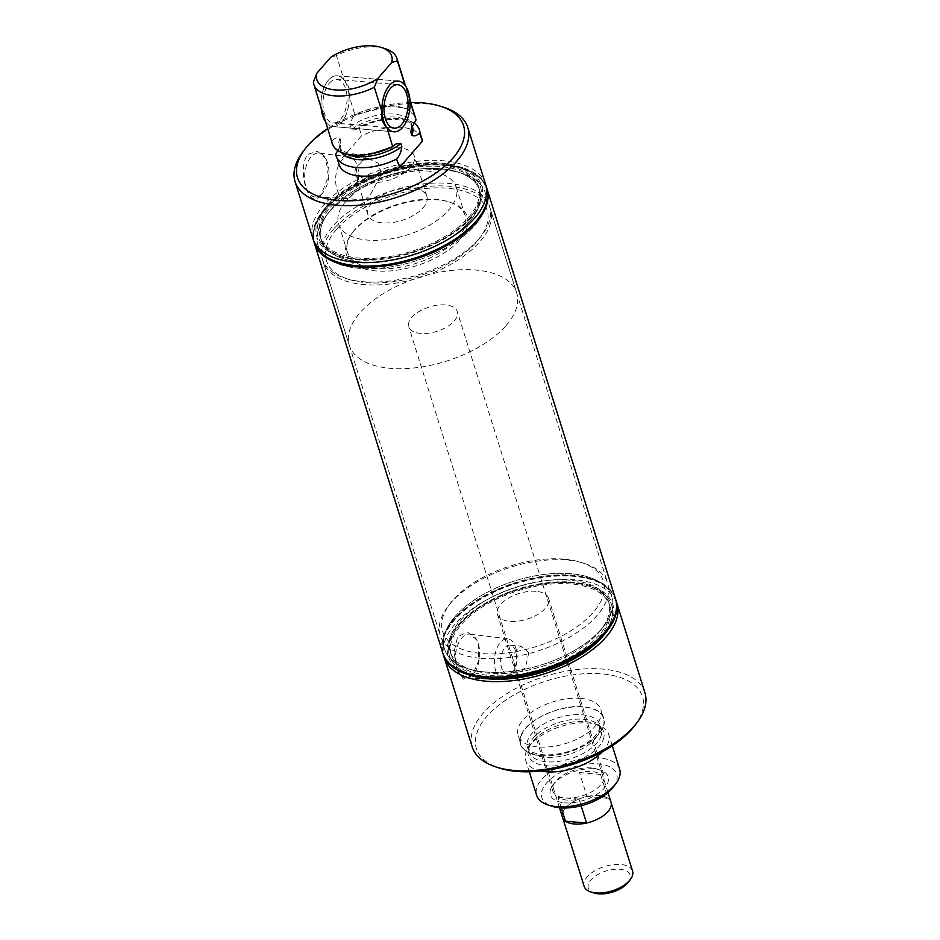 <?xml version="1.0" encoding="UTF-8"?>
<svg xmlns="http://www.w3.org/2000/svg" width="940" height="940" viewBox="0 0 940 940"><rect width="100%" height="100%" fill="white"/><g stroke="black" fill="none" stroke-linecap="round" stroke-linejoin="round"><path stroke-width="0.7" stroke-dasharray="4.7 3.53" d="M611 802.161A25.404 12.761 -17.4 0 0 608.039 798.318L600.543 774.395A25.404 12.761 -17.4 0 0 579.475 772.562L586.971 796.497A25.404 12.761 -17.4 0 0 565.574 807.93A25.404 12.761 -17.4 0 0 562.508 817.365M454.196 321.01A25.404 12.761 -17.4 0 0 457.263 311.587A25.404 12.761 -17.4 0 0 437.57 305.159A25.404 12.761 -17.4 0 0 411.826 317.344A25.404 12.761 -17.4 0 0 408.771 326.779A25.404 12.761 -17.4 0 0 428.452 333.207A25.404 12.761 -17.4 0 0 454.196 321.01M506.108 325.51A87.679 44.051 -17.4 0 0 516.683 292.963A87.679 44.051 -17.4 0 0 448.733 270.779A87.679 44.051 -17.4 0 0 359.914 312.856A87.679 44.051 -17.4 0 0 349.339 345.403A87.679 44.051 -17.4 0 0 417.289 367.587A87.679 44.051 -17.4 0 0 506.108 325.51M561.298 807.907L557.961 797.273A25.404 12.761 -17.4 0 0 579.028 799.094L581.12 805.78M586.478 823.029A25.38 12.749 -17.4 0 0 607.91 811.596A25.38 12.749 -17.4 0 0 610.965 802.173A25.38 12.749 -17.4 0 0 607.992 798.318L586.971 796.497M608.039 798.318L607.992 798.318A25.38 12.749 -17.4 0 0 587.03 796.497A25.38 12.749 -17.4 0 0 565.598 807.93A25.38 12.749 -17.4 0 0 562.531 817.354A25.38 12.749 -17.4 0 0 565.504 821.207M600.543 774.395L579.475 772.562M557.961 797.273L579.028 799.094M632.573 871.122A25.38 12.749 -17.4 0 0 612.904 864.694A25.38 12.749 -17.4 0 0 587.195 876.879A25.38 12.749 -17.4 0 0 584.139 886.291M628.19 882.331A21.925 11.022 -17.4 0 0 619.343 869.218A21.925 11.022 -17.4 0 0 590.966 879.969A21.925 11.022 -17.4 0 0 594.139 893M333.665 229.09A87.679 44.051 -17.4 0 0 323.09 261.649A87.679 44.051 -17.4 0 0 391.04 283.833A87.679 44.051 -17.4 0 0 479.858 241.756A87.679 44.051 -17.4 0 0 490.433 209.209A87.679 44.051 -17.4 0 0 422.483 187.013A87.679 44.051 -17.4 0 0 333.665 229.09M471.105 675.555A86.28 43.346 162.6 0 1 464.853 617.956A86.28 43.346 162.6 0 1 572.683 582.165A86.28 43.346 162.6 0 1 605.113 633.56M616.323 601.741A90.498 45.461 -17.4 0 0 574.74 579.804A90.498 45.461 -17.4 0 0 482.772 602.047A90.498 45.461 -17.4 0 0 443.751 655.814M644.911 692.721A90.498 45.461 -17.4 0 0 602.716 669.068A90.498 45.461 -17.4 0 0 509.292 692.169A90.498 45.461 -17.4 0 0 472.197 746.842M478.225 643.595L478.66 660.691L472.397 675.343L463.232 679.244L456.593 668.434L454.032 652.031L457.592 636.686L467.568 632.08L476.721 639.928L478.225 643.595M456.793 668.364A22.02 12.056 94.9 0 0 465.876 677.975A22.02 12.056 94.9 0 0 473.96 673.287A22.02 12.056 94.9 0 0 478.272 643.689A22.02 12.056 94.9 0 0 476.827 640.116A22.02 12.056 94.9 0 0 469.671 634.124A22.02 12.056 94.9 0 0 457.71 645.099A22.02 12.056 94.9 0 0 456.793 668.364M495.686 670.866A20.586 11.268 94.9 0 0 504.193 679.855A20.586 11.268 94.9 0 0 515.049 669.186A20.586 11.268 94.9 0 0 515.778 647.801A20.586 11.268 94.9 0 0 507.741 638.848A20.586 11.268 94.9 0 0 496.555 649.117A20.586 11.268 94.9 0 0 495.686 670.866M503.088 671.019A14.5 7.943 94.9 0 0 507.412 674.039A14.5 7.943 94.9 0 0 515.179 666.66A14.5 7.943 94.9 0 0 515.743 651.455A14.5 7.943 94.9 0 0 509.915 645.134A14.5 7.943 94.9 0 0 502.148 652.513A14.5 7.943 94.9 0 0 501.584 667.717A14.5 7.943 94.9 0 0 503.088 671.019M528.844 652.595L525.448 667.447L518.175 674.967L515.825 672.112L512.183 655.556L520.678 646.074L528.844 652.595M536.082 591.331A26.802 13.466 -17.4 0 0 508.411 598.169A26.802 13.466 -17.4 0 0 497.436 614.361A26.802 13.466 -17.4 0 0 509.927 621.375A26.802 13.466 -17.4 0 0 537.598 614.525A26.802 13.466 -17.4 0 0 548.584 598.334A26.802 13.466 -17.4 0 0 536.082 591.331M591.436 767.945A26.802 13.466 -17.4 0 0 555.199 782.021A26.802 13.466 -17.4 0 0 552.779 790.975A26.802 13.466 -17.4 0 0 565.269 797.978A26.802 13.466 -17.4 0 0 592.94 791.139A26.802 13.466 -17.4 0 0 603.927 774.948A26.802 13.466 -17.4 0 0 596.83 768.967A26.802 13.466 -17.4 0 0 591.436 767.945M564.094 559.159A84.201 42.3 -17.4 0 0 450.26 603.386A84.201 42.3 -17.4 0 0 481.914 653.535A84.201 42.3 -17.4 0 0 587.159 618.602A84.201 42.3 -17.4 0 0 581.049 562.402A84.201 42.3 -17.4 0 0 564.094 559.159M481.115 658.364A87.679 44.051 -17.4 0 0 571.638 635.981A87.679 44.051 -17.4 0 0 607.569 583A87.679 44.051 -17.4 0 0 584.351 563.46A87.679 44.051 -17.4 0 0 566.702 560.087A87.679 44.051 -17.4 0 0 448.157 606.136A87.679 44.051 -17.4 0 0 440.237 635.44A87.679 44.051 -17.4 0 0 481.115 658.364M485.393 672.006A87.679 44.051 -17.4 0 0 603.927 625.946A87.679 44.051 -17.4 0 0 611.846 596.641A87.679 44.051 -17.4 0 0 570.968 573.729A87.679 44.051 -17.4 0 0 480.446 596.101A87.679 44.051 -17.4 0 0 444.514 649.082A87.679 44.051 -17.4 0 0 467.744 668.634A87.679 44.051 -17.4 0 0 485.393 672.006M569.91 580.156A83.037 41.724 -17.4 0 0 484.171 601.353A83.037 41.724 -17.4 0 0 450.143 651.526A83.037 41.724 -17.4 0 0 472.139 670.032A83.037 41.724 -17.4 0 0 488.859 673.228A83.037 41.724 -17.4 0 0 601.118 629.612A83.037 41.724 -17.4 0 0 608.627 601.859A83.037 41.724 -17.4 0 0 569.91 580.156M571.109 583.987A83.037 41.724 -17.4 0 0 485.369 605.172A83.037 41.724 -17.4 0 0 451.341 655.356A83.037 41.724 -17.4 0 0 490.057 677.059A83.037 41.724 -17.4 0 0 575.785 655.861A83.037 41.724 -17.4 0 0 609.825 605.689A83.037 41.724 -17.4 0 0 571.109 583.987M489.117 678.139A84.964 42.688 -17.4 0 0 603.985 633.513A84.964 42.688 -17.4 0 0 572.049 582.906A84.964 42.688 -17.4 0 0 465.852 618.156A84.964 42.688 -17.4 0 0 472.009 674.873A84.964 42.688 -17.4 0 0 489.117 678.139M607.099 629.448L603.985 633.513L607.099 629.448A90.111 45.273 -17.4 0 0 573.224 575.774A90.111 45.273 -17.4 0 0 460.6 613.15A90.111 45.273 -17.4 0 0 467.133 673.31L472.009 674.873A84.964 42.688 162.6 0 1 457.181 627.532A84.964 42.688 162.6 0 1 459.754 624.383A84.964 42.688 162.6 0 1 589.145 586.172A84.964 42.688 162.6 0 1 603.985 633.513A84.964 42.688 162.6 0 1 601.412 636.65A84.964 42.688 162.6 0 1 472.009 674.873L467.133 673.31M615.547 599.05A90.498 45.461 -17.4 0 0 573.412 575.562A90.498 45.461 -17.4 0 0 480.117 598.58A90.498 45.461 -17.4 0 0 442.846 653.183M615.841 599.979A90.498 45.461 -17.4 0 0 573.659 576.326A90.498 45.461 -17.4 0 0 480.223 599.426A90.498 45.461 -17.4 0 0 443.139 654.099M564.47 802.807A30.28 15.216 -17.4 0 0 602.317 790.235A30.28 15.216 -17.4 0 0 600.12 770.025A30.28 15.216 -17.4 0 0 594.033 768.861A30.28 15.216 -17.4 0 0 553.096 784.771A30.28 15.216 -17.4 0 0 564.47 802.807M613.15 787.215A39.233 19.705 -17.4 0 0 598.404 763.844A39.233 19.705 -17.4 0 0 549.36 780.118A39.233 19.705 -17.4 0 0 552.203 806.309M619.66 769.296A43.51 21.855 -17.4 0 0 599.379 757.922A43.51 21.855 -17.4 0 0 554.459 769.026A43.51 21.855 -17.4 0 0 536.634 795.311M602.329 751.777A43.51 21.855 -17.4 0 0 608.721 734.375A43.51 21.855 -17.4 0 0 598.839 725.257A43.51 21.855 -17.4 0 0 588.44 723.001A43.51 21.855 -17.4 0 0 528.597 747.265A43.51 21.855 -17.4 0 0 525.683 760.389A43.51 21.855 -17.4 0 0 540.864 771.035M520.96 735.832A43.651 21.925 -17.4 0 0 553.131 755.513A43.651 21.925 -17.4 0 0 603.351 726.702A43.651 21.925 -17.4 0 0 583.458 706.809C560.193 704.13 525.824 720.099 520.96 735.832M540.994 755.572A43.358 21.785 -17.4 0 0 585.761 744.504A43.358 21.785 -17.4 0 0 603.527 718.301A43.358 21.785 -17.4 0 0 583.317 706.974A43.358 21.785 -17.4 0 0 538.549 718.031A43.358 21.785 -17.4 0 0 520.772 744.233A43.358 21.785 -17.4 0 0 540.994 755.572M580.615 698.35A43.358 21.785 -17.4 0 0 535.847 709.418A43.358 21.785 -17.4 0 0 518.069 735.62A43.358 21.785 -17.4 0 0 538.291 746.959A43.358 21.785 -17.4 0 0 583.059 735.891A43.358 21.785 -17.4 0 0 600.836 709.688A43.358 21.785 -17.4 0 0 580.615 698.35M634.629 725.715A87.009 43.722 -17.4 0 0 601.917 673.886A87.009 43.722 -17.4 0 0 493.159 709.982A87.009 43.722 -17.4 0 0 499.469 768.074M321.081 107.489A25.462 13.947 -85.1 0 1 328.413 80.147A25.462 13.947 -85.1 0 1 337.202 75.788A25.462 13.947 -85.1 0 1 348.881 94.27A25.462 13.947 -85.1 0 1 341.584 122.177A25.462 13.947 -85.1 0 1 332.807 126.536A25.462 13.947 -85.1 0 1 325.534 121.695M329.364 83.166A21.808 11.938 -85.1 0 1 336.884 79.43A21.808 11.938 -85.1 0 1 346.884 95.257A21.808 11.938 -85.1 0 1 340.644 119.157A21.808 11.938 -85.1 0 1 333.124 122.893A21.808 11.938 -85.1 0 1 323.125 107.066A21.808 11.938 -85.1 0 1 329.364 83.166M337.883 150.67L340.362 145.265L340.891 141.376L339.963 138.415C337.272 136.982 334.534 137.969 331.773 141.376L313.384 82.027M331.926 141.2A43.51 21.855 -17.4 0 0 332.396 143.62M410.028 101.285L409.969 101.097A25.462 13.947 -85.1 0 1 402.567 127.452A25.462 13.947 -85.1 0 1 393.789 131.812L332.807 126.536M419.898 132.34L419.193 130.084A43.358 21.785 -17.4 0 1 419.675 132.611L419.957 132.281M414.846 115.726L406.397 108.676L391.581 105.938L355.132 114.562C352.253 117.617 350.514 121.765 349.903 127.006L350.832 129.967L355.731 129.779L359.021 127.006L361.442 135.948L338.659 162.103L335.674 153.819M415.433 117.594A43.51 21.855 -17.4 0 0 354.968 114.739L355.132 114.562M409.969 101.097L404.999 85.235M385.365 48.727A43.51 21.855 -17.4 0 0 336.426 55.566L344.099 80.053C348.34 84.06 349.997 89.312 349.046 95.821L354.968 114.739M344.099 80.053A25.462 13.947 94.9 0 0 337.248 75.799L398.184 81.075A25.462 13.947 -85.1 0 1 405.034 85.329M330.762 57.27L336.426 55.566M398.184 81.075L337.248 75.799A25.462 13.947 94.9 0 0 328.471 80.159A25.462 13.947 94.9 0 0 321.057 106.514M326.004 122.282A25.462 13.947 94.9 0 0 332.854 126.536A25.462 13.947 94.9 0 0 341.631 122.177A25.462 13.947 94.9 0 0 349.046 95.821M335.956 153.49A43.358 21.785 -17.4 0 0 336.438 156.017A43.358 21.785 -17.4 0 0 396.892 158.766M338.659 162.103A43.358 21.785 -17.4 0 0 339.14 164.629M421.896 138.697A43.358 21.785 -17.4 0 0 361.442 135.948M410.71 102.531A87.009 43.722 -17.4 0 0 327.672 128.545M443.798 107.301A90.498 45.461 -17.4 0 0 305.97 148.003A90.498 45.461 -17.4 0 0 303.232 151.352M485.616 184.428A90.498 45.461 -17.4 0 0 401.862 163.854A90.498 45.461 -17.4 0 0 313.866 220.947A90.498 45.461 -17.4 0 0 312.914 238.549M320.822 195.367C317.603 198.892 314.665 199.762 312.01 197.941C304.983 193.675 298.709 165.675 307.932 154.254L317.567 151.246L325.98 158.919L328.413 176.802L320.822 195.367M322.49 193.182A22.02 12.056 -85.1 0 1 315.135 196.965A22.02 12.056 -85.1 0 1 304.819 181.185A22.02 12.056 -85.1 0 1 311.105 156.851A22.02 12.056 -85.1 0 1 318.942 153.114A22.02 12.056 -85.1 0 1 326.086 159.118A22.02 12.056 -85.1 0 1 323.219 192.277A22.02 12.056 -85.1 0 1 322.49 193.182M352.559 194.874A20.88 11.433 -85.1 0 1 349.151 197.647A20.88 11.433 -85.1 0 1 345.591 198.458A20.88 11.433 -85.1 0 1 345.356 198.446A20.88 11.433 -85.1 0 1 335.791 183.288A20.88 11.433 -85.1 0 1 341.761 160.423A20.88 11.433 -85.1 0 1 348.963 156.851A20.88 11.433 -85.1 0 1 349.198 156.874A20.88 11.433 -85.1 0 1 358.551 172.208A20.88 11.433 -85.1 0 1 352.559 194.874M361.477 162.126L363.463 158.907L368.104 158.508L378.115 163.161L381.452 174.041L369.49 196.343L364.509 200.103L362.264 196.625L358.469 184.51L356.166 167.285L361.477 162.126M371.676 203.334A30.856 15.51 -17.4 0 0 367.951 214.79A30.856 15.51 -17.4 0 0 391.874 222.592A30.856 15.51 -17.4 0 0 423.129 207.787A30.856 15.51 -17.4 0 0 426.854 196.331A30.856 15.51 -17.4 0 0 402.943 188.517A30.856 15.51 -17.4 0 0 371.676 203.334M356.166 167.285A30.856 15.51 -17.4 0 0 355.332 174.488A30.856 15.51 -17.4 0 0 379.243 182.29A30.856 15.51 -17.4 0 0 410.498 167.484A30.856 15.51 -17.4 0 0 414.223 156.028A30.856 15.51 -17.4 0 0 393.848 147.897A30.856 15.51 -17.4 0 0 363.463 158.907M346.049 201.113A61.605 30.95 -17.4 0 0 338.623 223.979A61.605 30.95 -17.4 0 0 386.352 239.571A61.605 30.95 -17.4 0 0 448.768 210.008A61.605 30.95 -17.4 0 0 456.194 187.13A61.605 30.95 -17.4 0 0 408.454 171.55A61.605 30.95 -17.4 0 0 346.049 201.113M457.674 238.431A61.605 30.95 -17.4 0 0 465.1 215.566A61.605 30.95 -17.4 0 0 448.78 201.83A61.605 30.95 -17.4 0 0 354.956 229.536A61.605 30.95 -17.4 0 0 353.088 231.816A61.605 30.95 -17.4 0 0 347.53 252.413A61.605 30.95 -17.4 0 0 395.27 267.994A61.605 30.95 -17.4 0 0 457.674 238.431M353.957 230.852A63.344 31.831 -17.4 0 0 352.042 233.191A63.344 31.831 -17.4 0 0 377.598 271.049A63.344 31.831 -17.4 0 0 459.578 239.994A63.344 31.831 -17.4 0 0 450.424 202.358A63.344 31.831 -17.4 0 0 353.957 230.852M336.567 229.348A84.201 42.3 -17.4 0 0 348.728 279.368A84.201 42.3 -17.4 0 0 476.956 241.498A84.201 42.3 -17.4 0 0 479.506 238.384A84.201 42.3 -17.4 0 0 445.525 188.059A84.201 42.3 -17.4 0 0 336.567 229.348M478.954 238.878A87.679 44.051 -17.4 0 0 481.609 235.635A87.679 44.051 -17.4 0 0 489.529 206.33A87.679 44.051 -17.4 0 0 421.59 184.146A87.679 44.051 -17.4 0 0 332.772 226.223A87.679 44.051 -17.4 0 0 322.197 258.77A87.679 44.051 -17.4 0 0 345.427 278.322A87.679 44.051 -17.4 0 0 478.954 238.878M328.565 212.816A87.679 44.051 -17.4 0 0 325.91 216.059A87.679 44.051 -17.4 0 0 317.99 245.375A87.679 44.051 -17.4 0 0 385.94 267.559A87.679 44.051 -17.4 0 0 474.759 225.483A87.679 44.051 -17.4 0 0 485.334 192.935A87.679 44.051 -17.4 0 0 462.104 173.383A87.679 44.051 -17.4 0 0 328.565 212.816A87.679 44.051 162.6 0 1 462.104 173.383A87.679 44.051 162.6 0 1 485.334 192.935A87.679 44.051 162.6 0 1 474.759 225.483A87.679 44.051 162.6 0 1 385.94 267.559A87.679 44.051 162.6 0 1 317.99 245.375A87.679 44.051 162.6 0 1 325.91 216.059A87.679 44.051 162.6 0 1 328.565 212.816M331.232 209.326A83.037 41.724 -17.4 0 0 328.73 212.393A83.037 41.724 -17.4 0 0 321.221 240.158A83.037 41.724 -17.4 0 0 385.576 261.167A83.037 41.724 -17.4 0 0 469.695 221.311A83.037 41.724 -17.4 0 0 479.706 190.491A83.037 41.724 -17.4 0 0 457.71 171.973A83.037 41.724 -17.4 0 0 331.232 209.326A83.037 41.724 162.6 0 1 457.71 171.973A83.037 41.724 162.6 0 1 479.706 190.491A83.037 41.724 162.6 0 1 469.695 221.311A83.037 41.724 162.6 0 1 385.576 261.167A83.037 41.724 162.6 0 1 321.221 240.158A83.037 41.724 162.6 0 1 328.73 212.393A83.037 41.724 162.6 0 1 331.232 209.326M468.496 217.481A83.037 41.724 -17.4 0 0 478.507 186.661A83.037 41.724 -17.4 0 0 414.152 165.651A83.037 41.724 -17.4 0 0 330.034 205.496A83.037 41.724 -17.4 0 0 320.023 236.328A83.037 41.724 -17.4 0 0 384.378 257.337A83.037 41.724 -17.4 0 0 468.496 217.481M470.094 217.622A84.964 42.688 162.6 0 1 360.149 259.287A84.964 42.688 162.6 0 1 325.863 208.504A84.964 42.688 162.6 0 1 328.436 205.355A84.964 42.688 162.6 0 1 457.827 167.144A84.964 42.688 162.6 0 1 470.094 217.622A84.964 42.688 162.6 0 1 340.703 255.845A84.964 42.688 162.6 0 1 325.863 208.504A84.964 42.688 162.6 0 1 328.436 205.355A84.964 42.688 162.6 0 1 457.827 167.144A84.964 42.688 162.6 0 1 472.667 214.484A84.964 42.688 162.6 0 1 470.094 217.622M475.711 222.239A90.111 45.273 -17.4 0 0 462.715 168.707A90.111 45.273 -17.4 0 0 325.475 209.232A90.111 45.273 -17.4 0 0 322.749 212.569A90.111 45.273 -17.4 0 0 359.115 266.42A90.111 45.273 -17.4 0 0 475.711 222.239M486.944 188.682A90.498 45.461 -17.4 0 0 416.82 165.781A90.498 45.461 -17.4 0 0 325.158 209.209A90.498 45.461 -17.4 0 0 314.242 242.802M486.098 186.191A90.498 45.461 -17.4 0 0 462.738 167.743A90.498 45.461 -17.4 0 0 324.911 208.445A90.498 45.461 -17.4 0 0 322.173 211.794A90.498 45.461 -17.4 0 0 313.525 240.276M327.343 205.261A86.28 43.346 -17.4 0 0 324.735 208.457A86.28 43.346 -17.4 0 0 359.55 260.016A86.28 43.346 -17.4 0 0 471.187 217.716A86.28 43.346 -17.4 0 0 458.732 166.462A86.28 43.346 -17.4 0 0 327.343 205.261M419.193 130.084A43.358 21.785 -17.4 0 0 358.739 127.335M413.847 122.987A43.687 21.949 -17.4 0 0 359.021 127.006M314.289 242.955A90.498 45.461 162.6 0 1 322.514 212.875A90.498 45.461 162.6 0 1 325.252 209.526A90.498 45.461 162.6 0 1 463.079 168.824A90.498 45.461 162.6 0 1 487.002 188.834M442.799 653.018A90.498 45.461 162.6 0 1 453.714 619.425A90.498 45.461 162.6 0 1 545.376 575.997A90.498 45.461 162.6 0 1 615.5 598.898M599.309 634.923A83.037 41.724 162.6 0 1 515.191 674.779A83.037 41.724 162.6 0 1 450.848 653.77A83.037 41.724 162.6 0 1 458.344 626.016A83.037 41.724 162.6 0 1 460.859 622.938A83.037 41.724 162.6 0 1 587.324 585.596A83.037 41.724 162.6 0 1 609.32 604.103A83.037 41.724 162.6 0 1 599.309 634.923M460.154 620.694A83.037 41.724 162.6 0 1 544.272 580.85A83.037 41.724 162.6 0 1 608.627 601.859A83.037 41.724 162.6 0 1 601.118 629.612A83.037 41.724 162.6 0 1 598.604 632.691A83.037 41.724 162.6 0 1 472.139 670.032A83.037 41.724 162.6 0 1 450.143 651.526A83.037 41.724 162.6 0 1 460.154 620.694M455.089 616.534A87.679 44.051 162.6 0 1 543.908 574.457A87.679 44.051 162.6 0 1 611.846 596.641A87.679 44.051 162.6 0 1 603.927 625.946A87.679 44.051 162.6 0 1 601.271 629.189A87.679 44.051 162.6 0 1 467.744 668.634A87.679 44.051 162.6 0 1 444.514 649.082A87.679 44.051 162.6 0 1 455.089 616.534M330.539 207.082A83.037 41.724 162.6 0 1 414.657 167.238A83.037 41.724 162.6 0 1 479.001 188.247A83.037 41.724 162.6 0 1 471.504 216A83.037 41.724 162.6 0 1 468.99 219.067A83.037 41.724 162.6 0 1 342.524 256.42A83.037 41.724 162.6 0 1 320.517 237.914A83.037 41.724 162.6 0 1 330.539 207.082M603.257 739.592A39.421 19.811 -17.4 0 0 594.715 723.659A39.421 19.811 -17.4 0 0 585.291 721.615A39.421 19.811 -17.4 0 0 531.065 743.611A39.421 19.811 -17.4 0 0 528.856 747.829A39.421 19.811 -17.4 0 0 546.81 765.806A39.421 19.811 -17.4 0 0 603.257 739.592M600.824 736.549A37.905 19.047 -17.4 0 0 601.224 729.17A37.905 19.047 -17.4 0 0 583.552 719.264A37.905 19.047 -17.4 0 0 529.279 744.468A37.905 19.047 -17.4 0 0 528.868 751.847A37.905 19.047 -17.4 0 0 546.551 761.752A37.905 19.047 -17.4 0 0 600.824 736.549M599.414 732.048A37.905 19.047 -17.4 0 0 599.814 724.67A37.905 19.047 -17.4 0 0 582.142 714.764A37.905 19.047 -17.4 0 0 527.869 739.968A37.905 19.047 -17.4 0 0 527.457 747.347A37.905 19.047 -17.4 0 0 545.141 757.252A37.905 19.047 -17.4 0 0 599.414 732.048M339.963 138.415A37.941 19.058 -17.4 0 0 339.199 146.687A37.941 19.058 -17.4 0 0 346.766 154.207M340.891 141.376A37.941 19.058 -17.4 0 0 340.127 149.66A37.941 19.058 -17.4 0 0 341.655 152.621M355.731 129.779C369.244 122.247 382.909 118.828 396.739 119.521C412.907 121.989 410.38 124.691 412.531 126.971A37.941 19.058 -17.4 0 0 387.95 116.948A37.941 19.058 -17.4 0 0 350.832 129.967M412.049 126.618A37.941 19.058 -17.4 0 0 411.603 123.998A37.941 19.058 -17.4 0 0 387.022 113.975A37.941 19.058 -17.4 0 0 349.903 127.006M607.992 792.561L457.263 311.587M559.5 807.766L408.771 326.779M611.153 802.76L610.965 802.173M349.339 345.403L323.09 261.649M516.683 292.963L490.433 209.209M473.96 673.287L472.397 675.343M504.193 679.855L465.876 677.975M507.412 674.039L518.175 674.967M509.915 645.134L520.678 646.074M552.779 790.975L497.436 614.361M581.049 562.402L584.351 563.46M489.529 206.33L607.569 583M322.197 258.77L440.237 635.44M472.139 670.032L467.744 668.634L472.139 670.032M451.341 655.356L450.848 653.77M609.825 605.689L609.32 604.103M601.118 629.612L603.927 625.946L601.118 629.612M450.26 603.386L448.157 606.136M603.927 774.948L548.584 598.334M596.83 768.967L600.12 770.025M555.199 782.021L553.096 784.771M612.293 745.773L608.721 734.375M528.597 747.265L531.065 743.611L529.232 747.077L528.868 751.847L527.457 747.347C529.631 749.615 527.035 752.317 543.297 754.785C562.39 755.901 590.426 747.03 599.45 729.44L599.814 724.67L601.224 729.17C601.494 727.854 599.321 726.009 594.715 723.659L598.839 725.257M520.772 744.233L518.069 735.62M603.527 718.301L600.836 709.688M529.255 771.787L525.683 760.389M507.741 638.848L469.671 634.124M394.154 128.181L333.124 122.893M397.914 84.718L336.884 79.43M409.957 100.11L405.504 85.916M393.789 131.812L332.854 126.536M396.01 143.879C381.452 152.621 359.303 157.309 345.332 152.057C341.572 150.306 339.528 148.52 339.199 146.687L340.127 149.66L340.362 145.265M337.225 158.543L336.438 156.017M345.591 198.458L315.135 196.965M368.104 158.508L348.963 156.851M349.198 156.874L318.942 153.114M323.219 192.277L321.656 194.333M364.509 200.103L345.356 198.446M367.951 214.79L362.264 196.625M358.469 184.51L355.332 174.488M465.1 215.566L456.194 187.13M347.53 252.413L338.623 223.979M353.088 231.816L352.042 233.191M448.78 201.83L450.424 202.358M479.506 238.384L481.609 235.635M348.728 279.368L345.427 278.322M328.73 212.393L325.91 216.059L328.73 212.393M457.71 171.973L462.104 173.383L457.71 171.973M479.001 188.247L478.507 186.661M320.517 237.914L320.023 236.328M324.735 208.457L322.173 211.794M458.732 166.462L462.738 167.743M426.854 196.331L414.223 156.028M412.261 126.101L411.603 123.998L411.368 128.392M458.344 626.016L457.181 627.532M587.324 585.596L589.145 586.172M471.504 216L472.667 214.484M342.524 256.42L340.703 255.845"/><path stroke-width="1.41" d="M581.12 805.78L586.525 823.029A25.404 12.761 -17.4 0 0 607.933 811.596A25.404 12.761 -17.4 0 0 611 802.161L607.992 792.561M559.5 807.766L562.508 817.365A25.404 12.761 -17.4 0 0 565.457 821.207L561.298 807.907M586.478 823.029L565.504 821.207A25.38 12.749 -17.4 0 0 586.478 823.029M562.719 817.929L584.139 886.291A25.38 12.749 -17.4 0 0 590.861 891.954A25.38 12.749 -17.4 0 0 629.518 880.533A25.38 12.749 -17.4 0 0 630.282 879.605A25.38 12.749 -17.4 0 0 632.573 871.122L611.153 802.76M590.861 891.954L594.139 893A21.925 11.022 -17.4 0 0 627.532 883.142A21.925 11.022 -17.4 0 0 628.19 882.331L630.282 879.605M607.663 630.223L605.113 633.56A86.28 43.346 162.6 0 1 488.471 678.868A86.28 43.346 162.6 0 1 471.105 675.555L467.11 674.274A90.498 45.461 -17.4 0 0 485.322 677.752A90.498 45.461 -17.4 0 0 607.663 630.223A90.498 45.461 -17.4 0 0 615.841 599.979L615.606 599.215A90.498 45.461 -17.4 0 0 615.547 599.05M443.751 655.814A90.498 45.461 -17.4 0 0 444.221 657.577A90.498 45.461 -17.4 0 0 486.415 681.23A90.498 45.461 -17.4 0 0 579.839 658.141A90.498 45.461 -17.4 0 0 616.934 603.457A90.498 45.461 -17.4 0 0 616.323 601.741M444.221 657.577L472.197 746.842A90.498 45.461 -17.4 0 0 496.179 767.016A90.498 45.461 -17.4 0 0 514.391 770.495A90.498 45.461 -17.4 0 0 636.732 722.966A90.498 45.461 -17.4 0 0 644.911 692.721L616.934 603.457M466.769 673.193L467.133 673.31A90.111 45.273 -17.4 0 0 485.275 676.777A90.111 45.273 -17.4 0 0 607.099 629.448L607.334 629.142A90.498 45.461 162.6 0 1 604.584 632.491A90.498 45.461 162.6 0 1 466.769 673.193A90.498 45.461 162.6 0 1 442.799 653.018L314.336 243.119A90.498 45.461 162.6 0 1 314.289 242.955M442.846 653.183A90.498 45.461 -17.4 0 0 442.893 653.335A90.498 45.461 -17.4 0 0 485.087 676.988A90.498 45.461 -17.4 0 0 578.511 653.888A90.498 45.461 -17.4 0 0 615.606 599.215M442.893 653.335L443.139 654.099A90.498 45.461 -17.4 0 0 467.11 674.274M529.255 771.787L536.634 795.311A43.51 21.855 -17.4 0 0 548.161 805.016L552.203 806.309A39.233 19.705 -17.4 0 0 560.099 807.812A39.233 19.705 -17.4 0 0 613.15 787.215L615.735 783.831A43.51 21.855 -17.4 0 0 619.66 769.296L612.293 745.773M548.161 805.016A43.51 21.855 -17.4 0 0 556.915 806.684A43.51 21.855 -17.4 0 0 615.735 783.831M540.864 771.035A43.51 21.855 -17.4 0 0 545.976 771.764A43.51 21.855 -17.4 0 0 602.329 751.777M496.179 767.016L499.469 768.074A87.009 43.722 -17.4 0 0 516.988 771.423A87.009 43.722 -17.4 0 0 634.629 725.715L636.732 722.966M401.674 124.444A21.808 11.938 -85.1 0 1 394.154 128.181A21.808 11.938 -85.1 0 1 384.154 112.342A21.808 11.938 -85.1 0 1 390.394 88.454A21.808 11.938 -85.1 0 1 397.914 84.718A21.808 11.938 -85.1 0 1 407.913 100.545A21.808 11.938 -85.1 0 1 401.674 124.444M389.442 85.434A25.462 13.947 -85.1 0 1 398.231 81.075A25.462 13.947 -85.1 0 1 409.911 99.558A25.462 13.947 -85.1 0 1 402.614 127.452A25.462 13.947 -85.1 0 1 393.837 131.823A25.462 13.947 -85.1 0 1 382.157 113.329A25.462 13.947 -85.1 0 1 389.442 85.434M325.534 121.695A25.462 13.947 -85.1 0 1 321.081 107.489M404.999 85.235L397.362 60.842L391.698 62.545A39.233 19.705 -17.4 0 0 381.311 47.435A39.233 19.705 -17.4 0 0 330.762 57.27L316.839 73.261L313.384 82.027A43.51 21.855 -17.4 0 0 313.854 84.447A43.51 21.855 -17.4 0 0 374.32 87.302L381.993 111.79C381.041 118.311 382.697 123.563 386.928 127.558L392.709 146.652L396.01 143.879L400.898 143.691L401.827 146.652C401.215 151.892 399.477 156.04 396.61 159.095L399.594 167.379L422.377 141.223L419.675 132.611M313.854 84.447L332.396 143.62A43.51 21.855 -17.4 0 0 392.861 146.476M413.847 122.987A43.687 21.949 -17.4 0 1 419.957 132.281C417.196 135.689 414.47 136.676 411.767 135.243L410.839 132.281L411.368 128.392L416.056 119.838L410.028 101.285M393.837 131.823L393.789 131.812A25.462 13.947 -85.1 0 1 386.928 127.558M416.056 119.838L414.846 115.726M415.903 120.014A43.51 21.855 -17.4 0 0 415.433 117.594L409.957 100.11M397.362 60.842A43.51 21.855 -17.4 0 0 396.892 58.421A43.51 21.855 -17.4 0 0 385.365 48.727L381.311 47.435M381.993 111.79A25.462 13.947 -85.1 0 1 389.395 85.434A25.462 13.947 -85.1 0 1 398.184 81.075L398.184 81.075M316.839 73.261A39.233 19.705 -17.4 0 0 335.122 89.899A39.233 19.705 -17.4 0 0 377.774 78.537L391.698 62.545M377.774 78.537L374.32 87.302M396.61 159.095A43.687 21.949 -17.4 0 1 335.674 153.819L337.883 150.67M331.82 141.752A43.687 21.949 -17.4 0 0 392.709 146.652M337.225 158.543L339.14 164.629A43.358 21.785 -17.4 0 0 399.594 167.379M422.377 141.223A43.358 21.785 -17.4 0 0 421.896 138.697L419.898 132.34M327.672 128.545A87.009 43.722 -17.4 0 0 307.979 145.383A87.009 43.722 -17.4 0 0 305.347 148.602A87.009 43.722 -17.4 0 0 340.456 200.608A87.009 43.722 -17.4 0 0 453.056 157.944A87.009 43.722 -17.4 0 0 440.496 106.244A87.009 43.722 -17.4 0 0 410.71 102.531M305.347 148.602L303.232 151.352A90.498 45.461 -17.4 0 0 296.018 163.995A90.498 45.461 -17.4 0 0 295.066 181.596A90.498 45.461 -17.4 0 0 365.19 204.497A90.498 45.461 -17.4 0 0 456.852 161.069A90.498 45.461 -17.4 0 0 467.768 127.476A90.498 45.461 -17.4 0 0 443.798 107.301L440.496 106.244M295.066 181.596L312.914 238.549A90.498 45.461 -17.4 0 0 383.038 261.449A90.498 45.461 -17.4 0 0 474.7 218.021A90.498 45.461 -17.4 0 0 485.616 184.428L467.768 127.476M313.525 240.276A90.498 45.461 -17.4 0 0 314.007 242.038L314.242 242.802A90.498 45.461 -17.4 0 0 384.366 265.703A90.498 45.461 -17.4 0 0 476.039 222.275A90.498 45.461 -17.4 0 0 486.944 188.682L486.709 187.918A90.498 45.461 -17.4 0 0 486.098 186.191M314.007 242.038A90.498 45.461 -17.4 0 0 384.131 264.927A90.498 45.461 -17.4 0 0 475.793 221.511A90.498 45.461 -17.4 0 0 486.709 187.918M487.002 188.834A90.498 45.461 162.6 0 1 487.049 188.999A90.498 45.461 162.6 0 1 476.134 222.592A90.498 45.461 162.6 0 1 384.46 266.02A90.498 45.461 162.6 0 1 314.336 243.119M487.049 188.999L615.5 598.898A90.498 45.461 162.6 0 1 607.334 629.142M346.766 154.207A37.941 19.058 -17.4 0 0 400.898 143.691M341.655 152.621A37.941 19.058 -17.4 0 0 401.827 146.652M411.767 135.243A37.941 19.058 -17.4 0 0 412.531 126.971L412.261 126.101M410.839 132.281A37.941 19.058 -17.4 0 0 412.049 126.618M405.504 85.916L396.892 58.421"/></g></svg>
